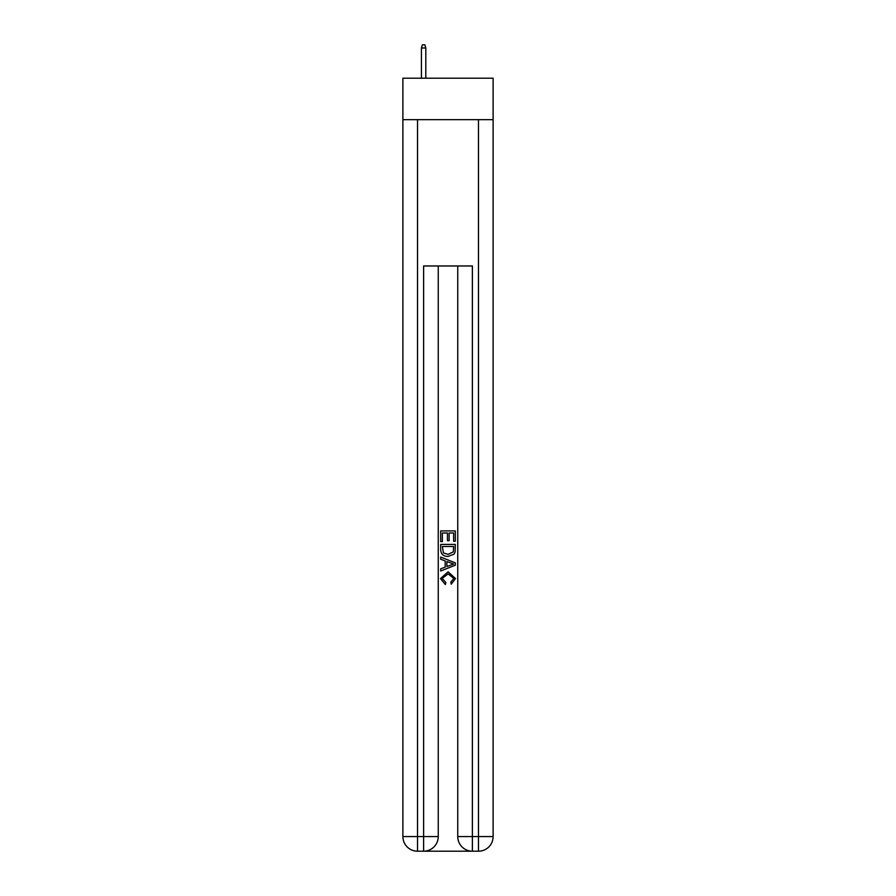 <?xml version="1.0" encoding="UTF-8"?>
<svg xmlns="http://www.w3.org/2000/svg" width="896" height="896" viewBox="0 0 896 896"><rect width="100%" height="100%" fill="white"/><g stroke="black" fill="none" stroke-linecap="round" stroke-linejoin="round"><path stroke-width="1.34" d="M493.114 119.661L493.114 78.21L402.886 78.21L402.886 119.661L493.114 119.661L493.114 836.573L478.475 836.573L478.475 119.661M424.715 851.2L471.285 851.2M472.382 851.2L472.382 836.573L457.755 836.573A14.627 14.627 0 0 0 472.382 851.2L478.475 851.2L478.475 836.573L472.382 836.573L472.382 265.966L423.618 265.966L423.618 836.573L402.886 836.573L402.886 119.661M438.245 265.966L438.245 836.573A14.627 14.627 0 0 1 423.618 851.2L417.525 851.2A14.627 14.627 0 0 1 402.886 836.573M457.755 836.573L457.755 265.966M478.475 851.2A14.627 14.627 0 0 0 493.114 836.573M440.686 541.61L440.686 530.914L455.314 530.914L455.314 541.229L453.622 541.229L453.622 532.986L449.12 532.986L449.12 540.669L447.44 540.669L447.44 532.986L442.378 532.986L442.378 541.61L440.686 541.61M440.686 549.662L440.686 544.421L455.314 544.421L455.101 552.014L454.059 554.142L448.078 556.427C443.397 556.45 440.933 554.187 440.686 549.662M442.378 546.482L443.408 552.955L448.112 554.366L453.32 551.869L453.622 546.482L442.378 546.482M440.686 559.238L440.686 557.054L455.314 562.856L455.314 565.186L440.686 570.998L440.686 568.803L445.189 567.146L445.189 560.907L440.686 559.238M450.923 563.024L446.88 561.523L446.88 566.518L453.622 564.021L450.923 563.024M442.187 578.402L445.85 582.501L445.368 584.562L440.496 578.592L448.112 571.805L455.504 578.547L451.248 584.192L450.811 582.12L453.813 578.446L448.112 573.877L442.187 578.402M425.813 78.21L425.813 47.97L421.422 47.97L421.422 78.21M421.422 47.97L422.397 44.8L424.838 44.8L425.813 47.97M417.525 119.661L417.525 851.2M438.245 836.573L423.618 836.573L423.618 851.2"/></g></svg>
